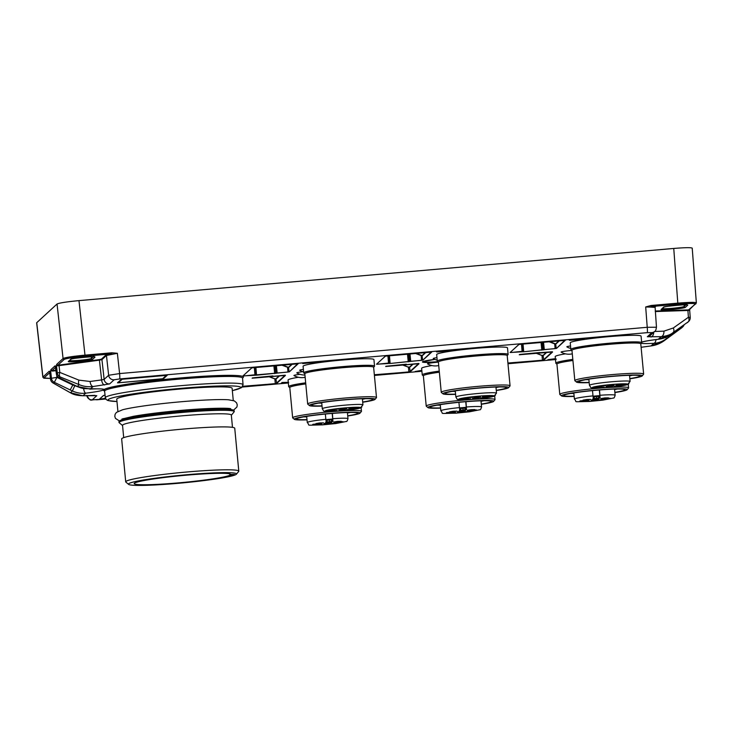 <?xml version="1.0" encoding="UTF-8"?>
<svg xmlns="http://www.w3.org/2000/svg" width="733" height="733" viewBox="0 0 733 733"><rect width="100%" height="100%" fill="white"/><g stroke="black" fill="none" stroke-linecap="round" stroke-linejoin="round"><path stroke-width="1.1" d="M362.377 398.743L362.945 404.799L360.847 407.521L348.908 408.959L358.419 407.786M329.429 411.195L336.997 410.498L329.429 411.195M347.25 409.628L354.818 408.941L347.25 409.628M348.807 408.199L356.385 407.502L348.807 408.199M339.113 409.692L346.691 409.005L339.113 409.692M330.986 409.756L338.564 409.069L330.986 409.756M340.543 409.014L342.531 408.299A15.246 1.09 -5.4 0 1 345.894 408.006L347.112 407.997L346.59 408.483L340.543 409.023M334.963 410.278L327.724 410.819A15.246 1.09 -5.4 0 1 327.715 410.801A15.246 1.09 -5.4 0 1 328.017 410.544L334.926 409.839M339.901 410.718A15.246 1.09 174.6 0 0 343.255 410.425L345.252 409.701L339.196 410.242L338.683 410.727L339.901 410.718L339.837 410.104M361.809 407.145L358.455 408.217M438.856 351.364L438.865 351.419C434.651 352.124 445.178 351.428 443.996 351.015L449.567 350.74L448.404 350.374C451.821 350.154 452.747 350.237 451.189 350.631L437.519 351.941C435.952 351.904 436.089 351.721 437.949 351.391L441.229 351.08M449.567 350.74L447.909 350.502M451.949 350.356L451.189 350.631L451.931 350.337M437.94 351.336C436.089 351.675 435.943 351.858 437.509 351.886L437.519 351.941C435.952 351.904 436.089 351.721 437.949 351.391M318.03 362.12L302.738 363.55L318.03 362.12M571.676 339.718L584.705 338.536L582.268 339.306L582.808 338.811L578.813 339.104C579.986 339.177 579.666 339.352 577.842 339.645L570.75 340.277C568.753 340.286 568.744 340.103 570.714 339.745L573.912 339.352M570.714 339.691C568.735 340.057 568.744 340.231 570.741 340.231L570.75 340.277C568.753 340.286 568.744 340.103 570.714 339.745M570.741 340.231L577.833 339.599C579.656 339.306 579.986 339.122 578.804 339.058L579.528 339.223M304.827 373.839L303.819 373.015A35.578 2.547 -5.4 0 1 303.709 372.84L303.086 366.28A35.578 2.547 -5.4 0 1 338.27 360.398A35.578 2.547 -5.4 0 1 373.922 359.582L374.545 366.143A35.578 2.547 -5.4 0 1 374.471 366.335L373.638 367.343M438.719 365.547A15.494 15.494 0 0 1 427.559 363.861A9.025 0.641 174.6 0 1 427.541 363.733A9.025 0.641 174.6 0 1 438.398 362.139L437.39 361.296A35.578 2.547 -5.4 0 1 437.28 361.122L436.666 354.561A35.578 2.547 -5.4 0 1 471.841 348.688A35.578 2.547 -5.4 0 1 507.502 347.873L508.116 354.433A35.578 2.547 -5.4 0 1 508.042 354.616L507.209 355.624M572.299 353.837A15.494 15.494 0 0 1 561.13 352.142A9.025 0.641 174.6 0 1 571.969 350.42L570.961 349.586A35.578 2.547 -5.4 0 1 570.86 349.412L570.237 342.852A35.578 2.547 -5.4 0 1 605.412 336.969A35.578 2.547 -5.4 0 1 641.073 336.154L641.696 342.714A35.578 2.547 -5.4 0 1 641.622 342.907L640.789 343.905M289.792 387.62L288.784 386.786A35.578 2.547 -5.4 0 1 288.674 386.621L288.06 380.051A35.578 2.547 -5.4 0 1 298.34 377.275M423.362 375.901L422.364 375.076A35.578 2.547 -5.4 0 1 422.254 374.902L421.631 368.342A35.578 2.547 -5.4 0 1 431.911 365.556M556.943 364.182L555.935 363.357A35.578 2.547 -5.4 0 1 555.825 363.183L555.202 356.623A35.578 2.547 -5.4 0 1 565.482 353.837M303.38 369.368A9.025 0.641 174.6 0 0 299.733 370.302A15.494 15.494 0 0 0 303.618 371.897M302.903 371.686A9.025 0.641 174.6 0 0 296.856 372.941A15.494 15.494 0 0 0 304.937 375.012M300.026 374.325A9.025 0.641 174.6 0 0 293.988 375.571A15.494 15.494 0 0 0 305.148 377.266M436.95 357.649A9.025 0.641 174.6 0 0 433.285 358.464A9.025 0.641 174.6 0 0 433.304 358.593A15.494 15.494 0 0 0 437.198 360.178M570.531 345.939A9.025 0.641 174.6 0 0 566.884 346.874A15.494 15.494 0 0 0 570.769 348.459M166.318 375.287L167.234 375.278L163.386 378.805L162.286 378.979L117.518 382.837L121.366 379.3L166.318 375.287M421.878 370.925L415.153 371.512L421.823 370.348M288.674 382.534L283.616 382.553L281.179 383.304L282.058 382.498L288.271 382.324M556.32 359.188L547.899 359.72M547.908 359.692L555.394 358.639M645.691 306.962L651.005 305.496L650.757 307.118L645.691 306.962L647.23 327.294L656.42 327.22M692.227 248.157C691.192 247.433 685.034 247.534 673.755 248.45L78.972 300.622C66.648 301.794 59.336 302.921 57.046 304.012L36.65 322.777L42.844 377.174M78.972 300.622L84.991 355.139L111.874 352.784L117.362 353.297L119.607 373.573L108.64 375.269L106.459 355.487L117.362 353.297M632.634 375.241A28.202 2.016 -5.4 0 1 629.565 375.809M588.901 379.648A28.202 2.016 -5.4 0 1 585.85 379.667M499.054 386.96A28.202 2.016 -5.4 0 1 495.994 387.528M455.33 391.367A28.202 2.016 -5.4 0 1 452.279 391.376M306.724 416.857A28.202 2.016 -5.4 0 1 305.441 416.875A28.202 2.016 -5.4 0 1 303.673 416.875M350.447 412.45A28.202 2.016 -5.4 0 1 347.451 413.009M440.295 405.138A28.202 2.016 -5.4 0 1 439.012 405.157A28.202 2.016 -5.4 0 1 437.253 405.157M484.027 400.731A28.202 2.016 -5.4 0 1 481.031 401.29M573.866 393.429A28.202 2.016 -5.4 0 1 572.592 393.438A28.202 2.016 -5.4 0 1 570.824 393.438M617.598 389.021A28.202 2.016 -5.4 0 1 614.602 389.571M536.162 352.976L541.999 355.496L535.521 353.031M546.699 352.417L543.135 355.688L541.999 355.496L542.42 359.995L543.519 359.83L552.105 351.959M402.582 364.695L408.428 367.206L401.95 364.75M413.128 364.136L409.555 367.407L408.428 367.206L408.849 371.713L409.949 371.539L418.525 363.678M269.011 376.414L274.857 378.924L268.379 376.469M279.557 375.855L275.984 379.126L274.857 378.924L275.278 383.432L276.368 383.258L284.954 375.397M558.949 340.827L555.66 343.85L554.799 343.612L555.825 344.061L559.389 340.79M425.378 352.546L422.08 355.569L421.228 355.331L422.245 355.78L425.818 352.509M291.807 364.264L288.509 367.279L287.657 367.041L288.674 367.499L292.247 364.228M83.617 388.637A5.085 1.787 83.1 0 0 85.825 393.163C81.445 393.74 76.965 393.007 72.384 390.982L54.324 382.314L53.417 383.148L70.441 392.76C73.254 394.629 77.441 395.628 83.012 395.738L96.802 395.683L92.294 399.815L105.772 398.999M89.82 389.113A5.085 2.639 -92.9 0 0 90.031 389.122A5.085 2.639 -92.9 0 0 90.269 389.095L77.313 386.465L59.245 377.797L60.161 376.964L79.256 384.688C83.745 386.511 88.354 387.125 93.082 386.52L90.269 389.095A28.413 2.034 -5.4 0 1 103.976 389.58A70.295 5.03 -5.4 0 1 183.378 377.706A70.295 5.03 -5.4 0 1 242.504 377.981M117.903 411.396L116.749 399.183A57.934 4.141 -5.4 0 1 116.968 398.77A57.934 4.141 -5.4 0 1 176.754 389.351A57.934 4.141 -5.4 0 1 232.114 388.279L233.268 400.493M50.385 372.062L49.285 371.164L49.743 372.043M49.789 372.611L44.017 377.898L50.449 378.457L43.815 378.191L42.844 377.147L49.285 371.164M111.874 352.784L111.883 353.856L85.001 356.211C73.263 357.319 66.327 358.4 64.174 359.427L57.806 365.263L59.052 365.63L59.804 372.41L57.293 372.932L56.478 365.657L58.191 365.758L56.698 364.365L63.065 358.529L57.046 304.012M56.478 365.657L56.698 364.365M58.75 365.126L99.129 359.646L101.383 359.179L105.909 355.038L111.883 353.856L112.149 354.36M85.001 356.211L84.991 355.139C72.649 356.32 65.338 357.447 63.065 358.529A1.017 1.008 -132.5 0 0 64.174 359.427M56.184 370.11L50.65 370.999L50.87 369.707L51.97 370.614L55.626 367.26M56.221 366.72L55.122 365.813L56.386 373.839M55.589 366.729L56.267 366.711M81.427 388.087L72.805 385.008L70.194 389.938M49.725 371.851L50.54 379.117L51.457 378.274L56.936 377.385L56.679 375.085M55.543 366.601L56.359 373.803A5.085 5.085 0 0 0 59.217 377.816L59.245 377.797A5.085 5.049 47.5 0 1 56.377 373.766L57.293 372.932A5.085 5.049 47.5 0 0 60.161 376.964A5.085 2.373 112 0 1 59.804 372.41L78.898 380.134L90.086 381.481A5.085 2.501 82.3 0 0 93.082 386.52L109.648 383.909L114.146 379.786L119.635 378.934L647.257 332.654L651.848 332.617L647.349 336.749L661.129 336.694C666.636 336.081 670.603 334.715 673.031 332.599L688.14 321.879L673.031 332.599A5.085 3.079 54.6 0 0 673.306 327.99L663.915 331.151A5.085 3.289 88.1 0 1 661.129 336.694L658.316 339.269C662.705 338.838 666.966 337.207 671.089 334.385L658.454 339.269A5.085 1.787 -96.9 0 1 658.316 339.269A28.413 2.034 -5.4 0 0 641.632 342.091M78.898 380.134A5.085 2.373 112 0 0 79.256 384.688L77.313 386.465M77.212 386.41A5.085 0.522 -64 0 0 77.24 386.465L83.434 388.6L101.264 388.939M104.608 391.01A70.295 5.03 -5.4 0 1 103.6 389.919L103.976 389.58A1.017 1.008 55 0 1 105.076 390.478L104.709 390.817A69.278 4.957 174.6 0 0 104.599 391.156L104.645 390.918M74.619 386.089L72.384 390.982L70.441 392.76A5.085 2.758 -60.6 0 1 70.111 392.622L82.71 395.774A5.085 3.289 -91.9 0 0 83.012 395.738L85.825 393.163A28.413 2.034 -5.4 0 0 103.6 389.919A1.017 1.008 -143.8 0 1 104.709 390.817M288.674 386.621A35.578 2.547 -5.4 0 1 305.67 382.818M307.008 419.844A33.031 2.364 -5.4 0 1 301.996 419.963A33.031 2.364 -5.4 0 1 294.409 419.34L292.751 417.975A34.561 2.474 -5.4 0 1 292.65 417.81L289.782 387.528A34.561 2.474 -5.4 0 1 305.78 383.909M292.65 417.81A34.561 2.474 -5.4 0 1 326.817 412.102A34.561 2.474 -5.4 0 1 361.461 411.305A34.561 2.474 -5.4 0 1 361.387 411.488L360.013 413.137A33.031 2.364 -5.4 0 1 347.735 415.996M294.409 419.34A33.031 2.364 -5.4 0 1 326.973 413.724A33.031 2.364 -5.4 0 1 360.013 413.137M306.99 419.633A30.749 2.199 -5.4 0 1 303.746 419.697A30.749 2.199 -5.4 0 1 296.645 418.8A30.749 2.199 -5.4 0 1 326.991 413.888A30.749 2.199 -5.4 0 1 357.713 413.027A30.749 2.199 -5.4 0 1 347.717 415.785M303.709 372.84A35.578 2.547 -5.4 0 1 316.363 369.679A35.578 2.547 -5.4 0 1 353.993 365.776A35.578 2.547 -5.4 0 1 374.545 366.143M322.034 406.073A33.031 2.364 -5.4 0 1 309.445 405.569L307.787 404.204A34.561 2.474 -5.4 0 1 307.677 404.039L304.818 373.757A34.561 2.474 -5.4 0 1 317.114 370.678A34.561 2.474 -5.4 0 1 353.663 366.894A34.561 2.474 -5.4 0 1 373.628 367.251L376.496 397.533A34.561 2.474 -5.4 0 1 376.423 397.717L375.049 399.366A33.031 2.364 -5.4 0 1 362.707 402.225M307.677 404.039A34.561 2.474 -5.4 0 1 319.973 400.96A34.561 2.474 -5.4 0 1 356.522 397.176A34.561 2.474 -5.4 0 1 376.496 397.533M309.445 405.569A33.031 2.364 -5.4 0 1 321.091 402.463A33.031 2.364 -5.4 0 1 357.09 398.779A33.031 2.364 -5.4 0 1 375.049 399.366M322.016 405.853A30.749 2.199 -5.4 0 1 311.681 405.028A30.749 2.199 -5.4 0 1 322.557 402.454A30.749 2.199 -5.4 0 1 354.066 399.146A30.749 2.199 -5.4 0 1 372.749 399.256A30.749 2.199 -5.4 0 1 362.679 402.014M365.483 398.679A28.202 2.016 -5.4 0 1 362.423 399.247M321.76 403.086A28.202 2.016 -5.4 0 1 318.708 403.095M437.28 361.122A35.578 2.547 -5.4 0 1 449.943 357.961A35.578 2.547 -5.4 0 1 487.564 354.057A35.578 2.547 -5.4 0 1 508.116 354.433M455.614 394.354A33.031 2.364 -5.4 0 1 443.016 393.85L441.358 392.485A34.561 2.474 -5.4 0 1 441.257 392.32L438.389 362.038A34.561 2.474 -5.4 0 1 450.685 358.968A34.561 2.474 -5.4 0 1 487.234 355.175A34.561 2.474 -5.4 0 1 507.199 355.532L510.067 385.815A34.561 2.474 -5.4 0 1 509.994 385.998L508.62 387.647A33.031 2.364 -5.4 0 1 496.278 390.515M441.257 392.32A34.561 2.474 -5.4 0 1 453.553 389.241A34.561 2.474 -5.4 0 1 490.102 385.457A34.561 2.474 -5.4 0 1 510.067 385.815M443.016 393.85A33.031 2.364 -5.4 0 1 454.671 390.753A33.031 2.364 -5.4 0 1 490.67 387.07A33.031 2.364 -5.4 0 1 508.62 387.647M455.587 394.143A30.749 2.199 -5.4 0 1 445.252 393.309A30.749 2.199 -5.4 0 1 456.128 390.735A30.749 2.199 -5.4 0 1 487.647 387.427A30.749 2.199 -5.4 0 1 506.32 387.537A30.749 2.199 -5.4 0 1 496.259 390.304M570.86 349.412A35.578 2.547 -5.4 0 1 583.514 346.242A35.578 2.547 -5.4 0 1 621.135 342.348A35.578 2.547 -5.4 0 1 641.696 342.714M589.185 382.635A33.031 2.364 -5.4 0 1 576.587 382.131L574.929 380.775A34.561 2.474 -5.4 0 1 574.828 380.601L571.96 350.319A34.561 2.474 -5.4 0 1 584.256 347.25A34.561 2.474 -5.4 0 1 620.805 343.456A34.561 2.474 -5.4 0 1 640.779 343.814L643.638 374.096A34.561 2.474 -5.4 0 1 643.565 374.279L642.2 375.928A33.031 2.364 -5.4 0 1 629.849 378.796M574.828 380.601A34.561 2.474 -5.4 0 1 587.124 377.532A34.561 2.474 -5.4 0 1 623.673 373.738A34.561 2.474 -5.4 0 1 643.638 374.096M576.587 382.131A33.031 2.364 -5.4 0 1 588.242 379.034A33.031 2.364 -5.4 0 1 624.241 375.351A33.031 2.364 -5.4 0 1 642.2 375.928M589.167 382.424A30.749 2.199 -5.4 0 1 578.832 381.591A30.749 2.199 -5.4 0 1 589.708 379.025A30.749 2.199 -5.4 0 1 621.217 375.717A30.749 2.199 -5.4 0 1 639.891 375.818A30.749 2.199 -5.4 0 1 629.83 378.585M555.825 363.183A35.578 2.547 -5.4 0 1 572.821 359.39M574.15 396.416A33.031 2.364 -5.4 0 1 569.147 396.535A33.031 2.364 -5.4 0 1 561.551 395.912L559.902 394.546A34.561 2.474 -5.4 0 1 559.792 394.381L556.933 364.099A34.561 2.474 -5.4 0 1 572.922 360.48M559.792 394.381A34.561 2.474 -5.4 0 1 593.968 388.664A34.561 2.474 -5.4 0 1 628.602 387.876A34.561 2.474 -5.4 0 1 628.538 388.059L627.164 389.709A33.031 2.364 -5.4 0 1 614.886 392.558M561.551 395.912A33.031 2.364 -5.4 0 1 594.124 390.286A33.031 2.364 -5.4 0 1 627.164 389.709M574.131 396.196A30.749 2.199 -5.4 0 1 570.888 396.269A30.749 2.199 -5.4 0 1 563.796 395.371A30.749 2.199 -5.4 0 1 594.133 390.451A30.749 2.199 -5.4 0 1 624.864 389.599A30.749 2.199 -5.4 0 1 614.868 392.347M422.254 374.902A35.578 2.547 -5.4 0 1 439.25 371.1M440.579 408.125A33.031 2.364 -5.4 0 1 435.567 408.254A33.031 2.364 -5.4 0 1 427.98 407.63L426.322 406.265A34.561 2.474 -5.4 0 1 426.221 406.091L423.362 375.818A34.561 2.474 -5.4 0 1 439.351 372.199M426.221 406.091A34.561 2.474 -5.4 0 1 460.397 400.383A34.561 2.474 -5.4 0 1 495.032 399.586A34.561 2.474 -5.4 0 1 494.958 399.778L493.593 401.427A33.031 2.364 -5.4 0 1 481.306 404.277M427.98 407.63A33.031 2.364 -5.4 0 1 460.544 402.005A33.031 2.364 -5.4 0 1 493.593 401.427M440.56 407.914A30.749 2.199 -5.4 0 1 437.317 407.979A30.749 2.199 -5.4 0 1 430.225 407.09A30.749 2.199 -5.4 0 1 460.562 402.17A30.749 2.199 -5.4 0 1 491.284 401.317A30.749 2.199 -5.4 0 1 481.288 404.066M119.415 420.944L115.475 418.415L114.806 416.381L115.09 414.347L116.4 412.422L122.603 409.765A57.934 4.141 -5.4 0 1 175.242 402.289A57.934 4.141 -5.4 0 1 228.348 399.769A57.934 4.141 -5.4 0 1 229.172 399.833M576.688 339.214L577.641 339.214M582.332 339.251L584.641 338.545M578.804 339.058L582.808 338.811M420.641 370.898L421.86 370.788M418.653 371.31L421.869 370.88M415.217 371.457L418.772 371.2M421.054 370.467L421.832 370.44M421.832 370.486L421.054 370.513M302.802 363.495L317.92 362.212M312.817 362.203L314.732 362.359M281.243 383.249L283.616 382.553M283.616 382.498L288.674 382.479M437.509 351.886L451.189 350.585M555.641 358.84L550.043 359.381L555.641 358.84M550.217 359.619L555.641 358.785M548.348 359.766L556.31 359.143M641.256 343.337A28.413 2.034 -5.4 0 0 653.873 343.337C658.115 343.126 662.211 341.642 666.169 338.893L682.304 327.23L664.226 340.68C660.176 343.575 655.788 345.325 651.06 345.912L653.873 343.337A5.085 2.639 -92.9 0 0 655.998 339.571M651.005 305.496L677.878 303.132C690.01 302.179 696.139 302.124 696.268 302.986M689.652 310.114L688.635 310.453L689.9 308.822L689.671 310.151L689.771 309.353M654.926 307.384L650.757 307.118M654.963 307.228L651.005 306.568L677.888 304.204C689.423 303.279 695.241 303.233 695.36 304.067L687.902 310.471L688.415 317.27L690.22 317.38L689.671 310.151M673.306 327.99L688.415 317.27A5.085 3.079 54.6 0 1 688.14 321.879A5.085 5.049 -132.5 0 0 688.589 321.512A5.085 5.085 0 0 0 690.211 317.261M690.202 317.416A5.085 5.049 -132.5 0 1 688.589 321.512L687.682 322.355A5.085 5.049 -132.5 0 1 687.233 322.722A5.085 5.085 0 0 0 687.499 322.511M658.582 339.232A5.085 1.787 -96.9 0 1 658.463 339.269C643.207 341.193 642.135 342.137 642.319 342.018L642.713 341.789M665.802 337.345A5.085 0.889 54.2 0 1 666.169 338.893L664.226 340.68L651.27 345.903A5.085 2.501 -97.7 0 1 651.06 345.912L641.1 347.268M667.763 336.429A5.085 0.577 54.1 0 1 668.111 337.492M651.472 345.857A5.085 2.501 -97.7 0 1 651.289 345.903L641.1 347.286M629.519 375.305L630.096 381.371L627.998 384.092L616.059 385.521L625.561 384.349M596.57 387.757L604.148 387.07L596.57 387.757M614.391 386.199L621.969 385.503L614.391 386.199M615.958 384.761L623.526 384.074L615.958 384.761M606.264 386.264L613.842 385.567L606.264 386.264M598.137 386.328L605.705 385.64L598.137 386.328M607.694 385.576L609.682 384.871A15.246 1.09 -5.4 0 1 613.045 384.578L614.263 384.568L613.741 385.045L607.694 385.576M602.114 386.85L594.866 387.381A15.246 1.09 -5.4 0 1 594.866 387.363A15.246 1.09 -5.4 0 1 595.159 387.116L602.068 386.41M607.043 387.29A15.246 1.09 174.6 0 0 610.406 386.987L612.403 386.273L606.347 386.813L605.825 387.29L607.043 387.29L606.988 386.676M628.96 383.707L625.606 384.788M326.057 420.302L326.945 420.229L327.184 422.749L331.563 422.254L332.278 421.603L332.04 419.084L331.325 419.743L331.563 422.254M332.04 419.084L325.993 419.615L326.231 422.135L325.507 422.794L327.184 422.749M329.63 422.538L329.392 420.018L326.945 420.229M329.392 420.018L331.325 419.743M335.659 423.381L339.791 422.712L335.971 422.804L332.196 423.436L335.659 423.381M337.226 421.942L341.349 421.283L337.528 421.365L333.762 421.997L337.226 421.942M319.405 423.509L323.528 422.849L319.707 422.932L315.941 423.564L319.405 423.509M327.532 423.445L331.655 422.776L327.843 422.868L324.068 423.5L327.532 423.445M317.838 424.938L321.97 424.279L318.149 424.361L314.375 424.993L317.838 424.938M319.936 424.05L312.689 424.59A15.246 1.09 -5.4 0 1 312.689 424.572A15.246 1.09 -5.4 0 1 312.982 424.325L319.89 423.619M330.216 423.491L328.228 424.196A15.246 1.09 -5.4 0 1 324.866 424.489L323.647 424.499L324.169 424.022L330.216 423.472M342.742 421.951A15.246 1.09 174.6 0 0 343.044 421.704A15.246 1.09 174.6 0 0 343.044 421.686L333.881 422.73L342.714 421.649M332.406 413.403L332.938 421.402L332.278 421.603M326.231 422.135L325.846 419.322A20.46 1.466 174.6 0 0 307.264 422.538C310.838 425.928 303.508 425.204 322.273 424.893L335.723 423.564L346.343 421.457C346.791 421.768 347.35 420.843 347.992 418.69A20.46 1.466 174.6 0 0 332.91 418.699M325.351 414.044L325.846 419.322M459.628 408.593L460.526 408.519L460.764 411.03L465.134 410.544L465.849 409.884L465.611 407.374L464.896 408.024L465.134 410.544M465.611 407.374L459.564 407.896L459.802 410.416L459.078 411.085L460.764 411.03M463.201 410.819L462.963 408.299L460.526 408.519M462.963 408.299L464.896 408.024M469.239 411.662L473.362 411.002L469.541 411.085L465.776 411.717L469.239 411.662M470.797 410.233L474.929 409.564L471.108 409.655L467.333 410.288L470.797 410.233M452.976 411.79L457.108 411.131L453.287 411.213L449.512 411.845L452.976 411.79M461.103 411.726L465.235 411.066L461.414 411.149L457.639 411.781L461.103 411.726M451.418 413.22L455.541 412.56L451.72 412.652L447.955 413.275L451.418 413.22M453.507 412.34L446.26 412.871A15.246 1.09 -5.4 0 1 446.26 412.853A15.246 1.09 -5.4 0 1 446.562 412.606L453.47 411.9M463.787 411.772L461.799 412.487A15.246 1.09 -5.4 0 1 458.437 412.78L457.218 412.789L457.74 412.303L463.787 411.754M476.322 410.242A15.246 1.09 174.6 0 0 476.615 409.985A15.246 1.09 174.6 0 0 476.615 409.967L467.452 411.011L476.294 409.93M465.977 401.693L466.509 409.683L465.849 409.884M459.802 410.416L459.426 407.603A20.46 1.466 174.6 0 0 440.835 410.828C444.409 414.209 437.079 413.485 455.844 413.174L469.303 411.845L479.913 409.738C480.372 410.049 480.921 409.133 481.563 406.971A20.46 1.466 174.6 0 0 466.481 406.98M459.444 410.333L466.49 409.71L465.757 401.711M458.922 402.325L459.426 407.603M593.199 396.874L594.096 396.8L594.335 399.32L598.705 398.825L599.42 398.166L599.182 395.655L598.467 396.306L598.705 398.825M599.182 395.655L593.134 396.186L593.373 398.697L592.658 399.366L594.335 399.32M596.772 399.1L596.534 396.59L594.096 396.8M596.534 396.59L598.467 396.306M602.81 399.943L606.933 399.283L603.112 399.366L599.347 399.998L602.81 399.943M604.368 398.514L608.5 397.845L604.679 397.937L600.904 398.569L604.368 398.514M586.547 400.071L590.679 399.412L586.858 399.503L583.083 400.126L586.547 400.071M594.683 400.007L598.806 399.348L594.985 399.439L591.219 400.062L594.683 400.007M584.989 401.51L589.112 400.841L585.291 400.933L581.526 401.565L584.989 401.51M587.078 400.621L579.84 401.162A15.246 1.09 -5.4 0 1 579.83 401.143A15.246 1.09 -5.4 0 1 580.133 400.887L587.041 400.181M597.368 400.053L595.37 400.768A15.246 1.09 -5.4 0 1 592.017 401.061L590.798 401.07L591.311 400.584L597.358 400.035M609.893 398.523A15.246 1.09 174.6 0 0 610.195 398.276A15.246 1.09 174.6 0 0 610.186 398.257L601.023 399.302L609.865 398.221M599.557 389.974L600.089 397.964L599.42 398.166M593.373 398.697L592.997 395.884A20.46 1.466 174.6 0 0 574.406 399.109C577.98 402.499 570.659 401.766 589.414 401.464L602.874 400.126L613.484 398.019C613.942 398.331 614.492 397.414 615.143 395.261A20.46 1.466 174.6 0 0 600.052 395.27M592.502 390.607L592.997 395.884M495.948 387.024L496.516 393.09L494.418 395.802L482.488 397.24L491.99 396.067M462.999 399.476L470.577 398.789L462.999 399.476M480.821 397.909L488.398 397.222L480.821 397.909M482.378 396.48L489.956 395.793L482.378 396.48M472.693 397.982L480.262 397.286L472.693 397.982M464.557 398.046L472.134 397.35L464.557 398.046M474.123 397.295L476.111 396.59A15.246 1.09 -5.4 0 1 479.464 396.287L480.683 396.287L480.17 396.764L474.114 397.304M468.543 398.56L461.295 399.1A15.246 1.09 -5.4 0 1 461.295 399.082A15.246 1.09 -5.4 0 1 461.588 398.825L468.497 398.129M473.472 398.999A15.246 1.09 174.6 0 0 476.835 398.706L478.832 397.982L472.776 398.532L472.254 399.009L473.472 398.999L473.417 398.386M495.38 395.426L492.026 396.498M229.942 475.222A48.534 3.473 -5.4 0 1 178.064 482.91A48.534 3.473 -5.4 0 1 134.176 483.588A48.534 3.473 -5.4 0 1 181.958 475.589A48.534 3.473 -5.4 0 1 230.813 474.425L234.432 474.434L229.942 475.222L229.814 473.866M187.208 474.7A54.251 3.876 174.6 0 0 128.642 484.394A54.251 3.876 174.6 0 0 182.856 482.882A54.251 3.876 174.6 0 0 236.393 474.205A54.251 3.876 174.6 0 0 187.208 474.7M128.642 484.394L125.884 482.122A56.798 4.059 -5.4 0 1 125.709 481.838A56.798 4.059 -5.4 0 1 187.199 471.97A56.798 4.059 -5.4 0 1 238.793 471.154A56.798 4.059 -5.4 0 1 238.683 471.456L236.393 474.205M125.709 481.838L121.66 438.948A56.798 4.059 -5.4 0 1 183.14 429.071A56.798 4.059 -5.4 0 1 234.743 428.255L238.793 471.154M123.703 437.638L122.539 425.369A54.636 3.903 -5.4 0 1 181.683 415.868A54.636 3.903 -5.4 0 1 231.326 415.08L232.489 427.357M342.164 408.345L342.219 408.977M344.657 408.757L344.602 408.116M346.544 407.969L346.59 408.483M343.255 410.425L343.2 409.793M344.684 409.674L344.739 410.187M360.618 407.548A17.913 1.283 174.6 0 0 334.303 409.041A17.913 1.283 174.6 0 0 331.719 411.415A17.913 1.283 174.6 0 0 360.004 408.116M362.945 404.799A20.46 1.466 174.6 0 0 341.697 405.459A20.46 1.466 174.6 0 0 322.291 408.767C324.646 412.01 321.805 410.828 328.595 411.497C335.705 411.451 352.326 410.178 360.609 407.988M360.224 408.089L360.178 407.594M242.238 387.024L288.335 382.983L242.229 387.042M374.407 375.433L421.906 371.264L374.407 375.452M507.978 363.715L555.477 359.555M519.248 354.772L552.59 351.996L543.794 360.059L507.932 363.293M388.948 363.495L376.542 364.209L385.338 356.146L431.71 352.087L422.914 360.141L390.103 363.486L388.948 363.495L389.443 362.972L388.829 355.752M105.561 398.587L99.624 399.018L103.472 395.49L105.057 395.261L103.472 395.49M438.169 361.937A21.349 1.53 -5.4 0 1 422.474 362.056A21.349 1.53 -5.4 0 1 434.852 359.372L422.611 361.745A21.092 1.512 174.6 0 0 437.867 361.69M252.106 378.21L285.449 375.424L276.653 383.487L242.586 386.566M256.532 375.195L242.962 375.928L251.758 367.865L298.139 363.797L289.333 371.86L256.532 375.195L255.89 367.416M385.677 366.491L419.019 363.715L410.223 371.778L374.361 375.012M522.528 351.776L510.113 352.5L518.909 344.437L565.28 340.369L556.484 348.432L523.674 351.767L522.528 351.776L523.014 351.263L522.409 344.034L522.794 351.528M119.635 378.934A5.085 0.476 85 0 0 119.607 373.573L647.23 327.294A5.085 0.476 85 0 1 647.257 332.654M677.888 304.204L673.755 248.45M96.82 399.778A5.085 0.476 -95 0 0 96.857 399.797L105.781 399.009M163.386 378.805L163.34 378.265M118.434 382.818L162.534 378.851L166.318 375.388L122.209 379.254L118.434 382.718A0.504 0.504 -132.5 0 1 117.94 382.443M552.325 351.758L539.69 352.683M542.108 355.239L543.135 355.688L543.794 360.059M542.97 355.478L546.259 352.463M507.914 363.027L542.42 360.269M408.538 366.958L409.555 367.407L410.223 371.778M409.399 367.196L412.688 364.173M374.334 374.746L408.849 371.988M273.409 376.157L272.548 376.121M274.967 378.668L275.984 379.126L276.653 383.487M275.819 378.906L279.117 375.892M242.751 386.282L275.278 383.698M510.342 352.225L511.258 352.216L511.194 351.574M554.799 343.612L549.631 341.651M548.999 341.706L554.689 343.869L555.11 348.367L556.21 348.202L555.66 343.85M556.484 348.432L564.786 340.332M522.757 351.501L523.674 351.492L523.032 343.979M523.674 351.767L542.915 349.733L542.145 342.302M541.046 342.403L541.815 350.172M543.19 349.962L544.271 349.32L543.538 342.183M542.438 342.284L543.455 349.714M544.271 349.595L555.11 348.642M511.258 352.491L523.014 351.263M521.493 344.116L522.098 351.538M376.762 363.935L377.687 363.935L377.623 363.284M421.228 355.331L416.06 353.361M415.428 353.416L421.118 355.578L421.539 360.086L422.639 359.912L422.08 355.569M422.914 360.141L431.215 352.051M389.177 363.22L390.103 363.211L389.461 355.697M390.103 363.486L409.335 361.451L408.574 354.021M407.475 354.121L408.244 361.891M409.61 361.681L410.7 361.039L409.967 353.902M408.867 353.993L409.875 361.433M410.7 361.305L421.539 360.361M377.687 364.2L389.443 362.972L388.838 355.752M387.922 355.835L388.527 363.256M243.191 375.653L244.116 375.653L244.052 375.003M287.657 367.041L282.489 365.08M281.848 365.135L287.547 367.297L287.968 371.805L289.059 371.631L288.509 367.279M289.333 371.86L297.644 363.77M255.606 374.939L275.764 373.17L275.003 365.74M273.895 365.831L274.664 373.61M276.039 373.39L277.129 372.758L276.396 365.611M275.287 365.712L276.304 373.152M277.129 373.024L287.968 372.071M244.116 375.919L255.872 374.691L255.258 367.471L255.872 374.682L255.377 375.204M254.342 367.554L254.956 374.966M99.853 398.743L100.769 398.734L100.714 398.083M100.778 399.009L105.46 398.321M104.599 391.156L105.341 397.762A69.159 4.948 -5.4 0 1 105.451 397.433A69.159 4.948 -5.4 0 1 175.957 386.117A69.159 4.948 -5.4 0 1 243.054 384.752L242.541 378.118A69.278 4.957 174.6 0 0 177.459 379.291A69.278 4.957 174.6 0 0 105.076 390.478M232.334 390.616A66.621 4.764 174.6 0 0 240.506 387.931A66.621 4.764 174.6 0 0 160.096 390.405A66.621 4.764 174.6 0 0 116.968 401.519M44.017 377.898A1.017 1.008 -132.5 0 1 42.917 376.991L36.723 322.63M91.332 356.843L91.497 358.437L93.228 356.843M69.571 360.627A11.215 0.806 174.6 0 0 81.308 360.123A11.215 0.806 174.6 0 0 91.497 358.437A1.017 1.008 47.5 0 0 92.596 359.353A12.232 0.87 -5.4 0 1 79.402 361.387A12.232 0.87 -5.4 0 1 68.334 361.479A1.017 1.008 47.5 0 0 68.929 361.222L71.275 359.069M68.334 361.479L70.68 359.335A1.017 1.008 47.5 0 0 71.202 359.133C67.628 358.785 97.691 355.871 94.401 356.953L93.879 356.211M70.68 359.335A12.232 0.87 -5.4 0 1 83.874 357.292A12.232 0.87 -5.4 0 1 94.942 357.2L92.596 359.353M99.129 359.646L99.422 360.15L58.191 365.758M101.383 359.179A0.504 0.504 -132.5 0 1 101.942 359.628L104.141 379.392L108.64 375.269A5.085 5.049 47.5 0 0 114.146 379.786M109.648 383.909A5.085 5.049 47.5 0 1 104.141 379.392L101.621 379.914L99.422 360.15L101.942 359.628L106.459 355.487A0.504 0.504 -132.5 0 0 105.909 355.038M90.086 381.481L101.621 379.914A5.085 2.501 82.3 0 0 104.627 384.953M56.184 370.66L52.355 371.1M50.87 369.707L55.122 365.813M50.65 370.999L51.457 378.274A5.085 5.049 47.5 0 0 54.324 382.314L56.936 377.385L72.805 385.008L72.741 384.303M50.54 379.117A5.085 5.049 47.5 0 0 53.417 383.148A5.085 2.758 -60.6 0 1 53.078 383.011L70.111 392.622M52.776 382.782A5.085 2.758 -60.6 0 0 53.078 383.011A5.085 5.085 0 0 1 50.513 379.034M92.605 395.417A5.085 3.289 -91.9 0 0 92.917 395.435A5.085 3.289 -91.9 0 0 93.219 395.399M94.649 395.408A5.085 5.049 47.5 0 0 96.802 395.683M86.833 395.637A5.085 5.049 47.5 0 0 92.294 399.815M297.864 363.559L251.758 367.865M251.914 367.801L242.962 375.928M272.768 376.396L285.174 375.186M252.519 377.898L272.758 375.919M103.619 395.426L99.624 399.018M385.943 366.243L406.339 364.2M406.339 364.677L418.745 363.476M431.435 351.849L385.338 356.146M385.457 356.11L376.542 364.209M565.006 340.13L519.056 344.373M519.028 344.4L510.113 352.5M519.67 354.46L539.909 352.481M162.534 378.851A0.504 0.504 -132.5 0 0 162.836 378.723L166.602 375.269A0.504 0.504 -132.5 0 1 166.318 375.388M117.876 382.269L118.893 382.718L162.836 378.723M684.1 304.855L684.255 306.44A11.215 0.806 -5.4 0 1 674.076 308.135A11.215 0.806 -5.4 0 1 662.33 308.639M685.996 304.855L684.255 306.44A1.017 1.008 -132.5 0 0 685.364 307.356L687.701 305.212A12.232 0.87 174.6 0 0 676.641 305.304A12.232 0.87 174.6 0 0 663.447 307.338A1.017 1.008 47.5 0 0 663.961 307.145L661.688 309.225A1.017 1.008 -132.5 0 1 661.102 309.491A12.232 0.87 174.6 0 0 672.17 309.399A12.232 0.87 174.6 0 0 685.364 307.356M663.447 307.338L661.102 309.491M688.177 309.912L655.247 311.021M695.36 304.067A1.017 1.008 47.5 0 0 695.956 303.801M688.635 310.453L655.284 311.562M655.384 306.843A0.504 0.504 47.5 0 0 655.091 306.971L656.466 327.165C656.035 329.832 655.485 331.215 654.807 331.316L650.299 335.448A5.085 5.049 -132.5 0 1 647.349 336.749M663.915 331.151L654.661 331.463M654.835 331.298A5.085 5.049 -132.5 0 1 651.848 332.617M653.726 332.306A5.085 3.289 88.1 0 1 650.922 337.033M682.093 326.432A5.085 0.577 54.1 0 1 682.304 327.23A5.085 5.049 -132.5 0 0 682.753 326.863A5.085 5.085 0 0 0 684.026 325.031A5.085 5.049 -132.5 0 1 682.753 326.863L681.846 327.697A5.085 5.049 -132.5 0 1 681.397 328.063A5.085 2.052 -126.3 0 1 681.397 328.063A5.085 5.085 0 0 0 681.846 327.697M681.443 328.036A5.085 2.052 -126.3 0 1 681.415 328.045L664.245 340.662M609.306 384.907L609.37 385.54M611.808 385.329L611.743 384.678M613.695 384.532L613.741 385.045M610.406 386.987L610.342 386.355M611.835 386.236L611.881 386.749M627.769 384.119A17.913 1.283 174.6 0 0 601.454 385.613A17.913 1.283 174.6 0 0 598.861 387.986A17.913 1.283 174.6 0 0 627.146 384.688M630.096 381.371A20.46 1.466 174.6 0 0 608.848 382.03A20.46 1.466 174.6 0 0 589.442 385.329C591.788 388.572 588.947 387.391 595.737 388.059C602.856 388.023 619.477 386.74 627.76 384.559M627.375 384.66L627.329 384.165M329.658 423.445L329.703 423.958M324.811 423.876L324.866 424.489M328.228 424.196L328.164 423.564M325.873 422.043L332.91 421.429M332.938 421.402L332.186 413.421M463.229 411.735L463.274 412.248M458.382 412.166L458.437 412.78M461.799 412.487L461.744 411.845M596.799 400.016L596.845 400.53M591.952 400.447L592.017 401.061M595.37 400.768L595.315 400.136M593.015 398.615L600.061 398.001M600.089 397.964L599.328 389.993M475.735 396.626L475.79 397.259M478.228 397.039L478.173 396.397M480.115 396.251L480.17 396.764M476.835 398.706L476.771 398.074M478.264 397.955L478.31 398.468M494.198 395.838A17.913 1.283 174.6 0 0 467.874 397.323A17.913 1.283 174.6 0 0 465.29 399.705A17.913 1.283 174.6 0 0 493.575 396.406M496.516 393.09A20.46 1.466 174.6 0 0 475.277 393.749A20.46 1.466 174.6 0 0 455.862 397.048C458.217 400.291 455.376 399.109 462.166 399.778C469.276 399.742 485.906 398.459 494.189 396.278M493.804 396.37L493.758 395.875M231.344 415.226L234.047 411.964A57.788 4.132 174.6 0 0 176.25 412.981A57.788 4.132 174.6 0 0 119.277 422.813L118.92 422.19A57.934 4.141 -5.4 0 1 176.213 412.615A57.934 4.141 -5.4 0 1 234.285 411.286L234.258 410.984A57.934 4.141 174.6 0 0 176.186 412.312A57.934 4.141 174.6 0 0 118.893 421.896L118.92 422.19M119.351 421.301A57.431 4.105 -5.4 0 1 176.14 411.845A57.431 4.105 -5.4 0 1 233.699 410.489M321.705 402.591L322.291 408.767M507.978 363.733L555.486 359.564M105.341 397.762L106.203 399.531L107.998 400.566L116.968 401.547M232.334 390.643L241.469 387.693L243.054 384.752M50.522 379.153L49.578 371.613L50.43 372.062M59.217 377.816L77.249 386.465M82.71 395.774L94.905 395.371M86.751 395.38C91.323 402.893 90.086 399.054 96.857 399.797M361.461 411.305L361.122 407.75M628.602 387.876L628.273 384.321M495.032 399.586L494.702 396.04M689.78 309.326L696.35 302.848L692.227 248.194M664.034 307.081L663.942 307.154C660.36 306.797 689.487 303.938 687.169 304.955L686.647 304.213M673.041 332.974L671.089 334.385M588.856 379.153L589.442 385.329M306.678 416.362L307.264 422.538M347.405 412.514L347.992 418.69M440.249 404.643L440.835 410.828M480.985 400.795L481.563 406.971M573.82 392.934L574.406 399.109M614.556 389.086L615.143 395.261M455.285 390.872L455.862 397.048M230.794 408.776C229.374 407.685 202.464 408.134 174.619 411.002C158.007 412.624 144.264 414.402 133.369 416.317L121.889 419.065M233.57 410.15L236.951 406.971L237.254 404.845L236.557 402.811L234.331 400.896L228.348 399.769M122.558 425.506L119.277 422.813M234.047 411.964L234.285 411.286M234.258 410.984L233.433 410.095L231.142 409.564C226.708 409.014 218.562 409.023 206.715 409.591C183.378 410.691 149.596 414.273 132.343 417.471C125.38 418.735 121.119 419.853 119.571 420.834L118.893 421.896M229.511 409.39L229.429 408.538M123.254 419.441L123.181 418.58"/></g></svg>
